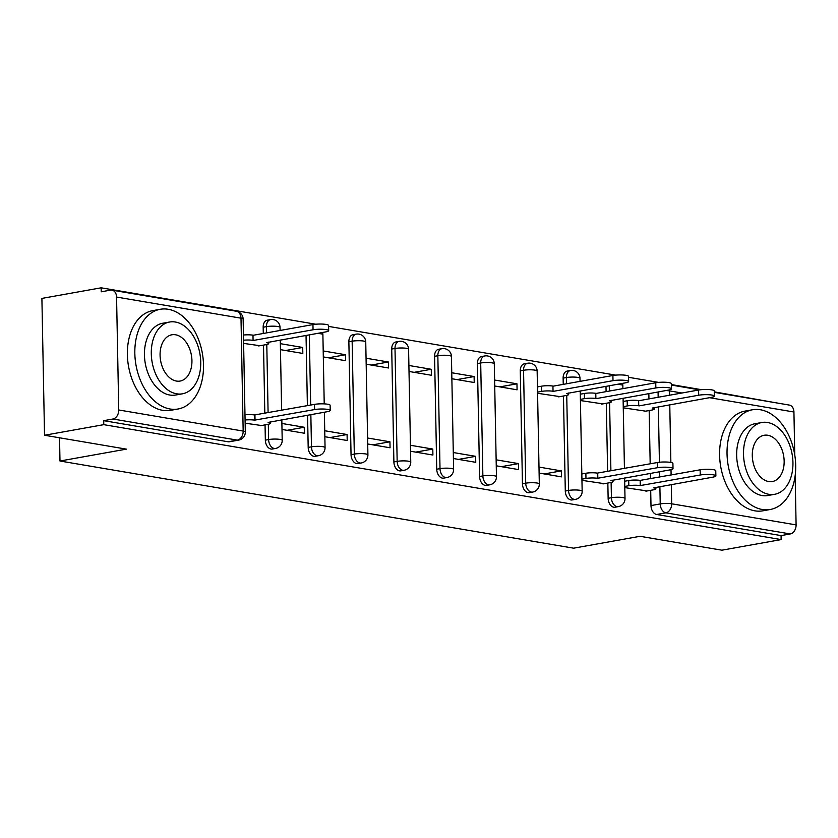 <?xml version="1.0" encoding="UTF-8"?>
<svg xmlns="http://www.w3.org/2000/svg" width="838" height="838" viewBox="0 0 838 838"><rect width="100%" height="100%" fill="white"/><g stroke="black" fill="none" stroke-linecap="round" stroke-linejoin="round"><path stroke-width="1.26" d="M607.843 483.055L608.137 498.306A8.108 5.395 79.9 0 0 613.783 507.22A8.108 5.395 79.9 0 0 615.061 507.21L618.339 506.623A8.108 5.395 -100.1 0 1 617.061 506.634A8.108 5.395 -100.1 0 1 611.415 497.72L611.122 482.447M563.461 395.997L565.294 491.037A8.108 5.395 79.9 0 0 570.94 499.94A8.108 5.395 79.9 0 0 572.207 499.94L575.486 499.354A8.108 5.395 -100.1 0 1 574.208 499.354A8.108 5.395 -100.1 0 1 568.562 490.45L566.739 395.389M520.272 370.857L522.441 483.767A8.108 5.395 79.9 0 0 528.087 492.671A8.108 5.395 79.9 0 0 529.365 492.671L532.633 492.084A8.108 5.395 -100.1 0 1 531.365 492.084A8.108 5.395 -100.1 0 1 525.719 483.18L523.551 370.27A8.108 5.395 -100.1 0 1 527.615 363.231L524.337 363.818A8.108 5.395 79.9 0 0 520.272 370.857L523.551 370.27A8.108 1.404 178.9 0 1 535 370.145A8.108 1.404 178.9 0 1 537.148 371.045A8.108 8.108 0 0 0 527.615 363.231M477.419 363.587L479.587 476.487A8.108 5.395 79.9 0 0 485.233 485.401A8.108 5.395 79.9 0 0 486.511 485.401L489.79 484.814A8.108 5.395 -100.1 0 1 488.512 484.814A8.108 5.395 -100.1 0 1 482.866 475.9L480.698 363.001A8.108 5.395 -100.1 0 1 484.762 355.961L481.494 356.548A8.108 5.395 79.9 0 0 477.419 363.587L480.698 363.001A8.108 1.404 178.9 0 1 492.147 362.864A8.108 1.404 178.9 0 1 494.294 363.776A8.108 8.108 0 0 0 484.762 355.961M434.576 356.318L436.745 469.217A8.108 5.395 79.9 0 0 442.391 478.131A8.108 5.395 79.9 0 0 443.658 478.131L446.937 477.545A8.108 5.395 -100.1 0 1 445.659 477.545A8.108 5.395 -100.1 0 1 440.013 468.631L437.845 355.731A8.108 5.395 -100.1 0 1 441.909 348.681L438.641 349.268A8.108 5.395 79.9 0 0 434.576 356.318L437.845 355.731A8.108 1.404 178.9 0 1 449.294 355.595A8.108 1.404 178.9 0 1 451.441 356.506A8.108 8.108 0 0 0 441.909 348.681M391.723 349.048L393.891 461.948A8.108 5.395 79.9 0 0 399.537 470.862A8.108 5.395 79.9 0 0 400.805 470.862L404.084 470.275A8.108 5.395 -100.1 0 1 402.816 470.275A8.108 5.395 -100.1 0 1 397.16 461.361L395.002 348.461A8.108 5.395 -100.1 0 1 399.066 341.412L395.787 341.998A8.108 5.395 79.9 0 0 391.723 349.048L395.002 348.461A8.108 1.404 178.9 0 1 406.451 348.325A8.108 1.404 178.9 0 1 408.588 349.237A8.108 8.108 0 0 0 399.066 341.412M348.87 341.778L351.038 454.678A8.108 5.395 79.9 0 0 356.684 463.592A8.108 5.395 79.9 0 0 357.962 463.592L361.23 463.005A8.108 5.395 -100.1 0 1 359.963 463.005A8.108 5.395 -100.1 0 1 354.317 454.091L352.149 341.192A8.108 5.395 -100.1 0 1 356.213 334.142L352.934 334.729A8.108 5.395 79.9 0 0 348.87 341.778L352.149 341.192A8.108 1.404 178.9 0 1 363.598 341.056A8.108 1.404 178.9 0 1 365.745 341.967A8.108 8.108 0 0 0 356.213 334.142M307.567 415.219L308.185 447.408A8.108 5.395 79.9 0 0 313.831 456.322A8.108 5.395 79.9 0 0 315.109 456.312L318.388 455.725A8.108 5.395 -100.1 0 1 317.11 455.736A8.108 5.395 -100.1 0 1 311.464 446.822L310.846 414.632M265.049 424.887L265.342 440.139A8.108 5.395 79.9 0 0 270.988 449.042A8.108 5.395 79.9 0 0 272.256 449.042L275.534 448.456A8.108 5.395 -100.1 0 1 274.256 448.466A8.108 5.395 -100.1 0 1 268.61 439.552L268.317 424.279M778.523 403.246L714.259 391.849M701.396 389.66L671.406 384.579M658.542 382.39L628.552 377.299M615.7 375.12L328.601 326.411M315.748 324.222L101.157 287.811L101.23 291.802L110.459 290.147A8.108 5.887 -80.4 0 1 111.967 290.137A8.108 5.887 -80.4 0 1 116.566 297.061L118.734 409.971L243.167 431.078L240.998 318.178L116.566 297.061M44.529 435.247L103.786 424.656L781.142 539.588L721.885 550.189L640.033 536.299L573.632 548.178L59.98 461.015L126.381 449.137L44.529 435.247L41.9 298.412L101.157 287.811M795.157 475.712L796.1 524.902A8.108 5.887 99.6 0 1 790.297 533.953L781.068 535.597L656.636 514.49A8.108 5.395 -100.1 0 1 650.99 505.576L650.697 490.324M650.477 478.697L650.372 473.386M650.183 463.812L649.167 410.536M648.947 398.909L648.842 393.598M714.269 392.341L789.333 405.079A8.108 5.887 99.6 0 1 793.932 412.003L794.759 454.95M781.068 535.597L781.142 539.588M103.703 420.666L228.135 441.773A8.108 5.395 79.9 0 0 229.413 441.773L238.641 440.118A8.108 5.395 -100.1 0 1 237.364 440.128L112.931 419.01L103.703 420.666L103.786 424.656M112.931 419.01A8.108 5.887 -80.4 0 0 118.734 409.971M245.146 423.19L261.498 425.515M243.617 343.402L259.969 345.727M281.997 429.444L304.362 433.236L304.246 427.254L287.13 430.313M280.468 349.656L302.822 353.447L302.707 347.466L285.601 350.525M324.851 436.713L347.204 440.505L347.089 434.524L329.983 437.583M323.321 356.925L345.675 360.717L345.56 354.736L328.444 357.795M367.704 443.983L390.058 447.775L389.942 441.794L372.826 444.852M366.175 364.195L388.528 367.987L388.413 362.006L371.297 365.064M410.547 451.253L432.911 455.044L432.796 449.063L415.679 452.122M409.017 371.464L431.381 375.256L431.266 369.275L414.15 372.334M453.4 458.522L475.754 462.325L475.638 456.333L458.533 459.402M451.871 378.734L474.224 382.526L474.109 376.545L457.003 379.604M496.253 465.802L518.607 469.594L518.492 463.603L501.386 466.672M494.724 386.004L517.077 389.806L516.962 383.814L499.846 386.884M539.106 473.072L561.46 476.864L561.345 470.883L544.229 473.941M537.567 393.284L559.92 396.625M581.949 480.342L604.303 483.683M580.42 400.554L602.773 403.895M607.623 471.427L606.314 403.267M606.094 391.639L605.989 386.328M563.241 384.37L563.126 378.127L566.394 377.54A8.108 5.395 -100.1 0 1 570.469 370.501L567.19 371.087A8.108 5.395 79.9 0 0 563.126 378.127M307.389 405.644L306.038 335.43M264.818 413.26L263.509 345.099M263.289 333.472L263.174 327.229L266.442 326.642A8.108 5.395 -100.1 0 1 270.517 319.603L267.238 320.189A8.108 5.395 79.9 0 0 263.174 327.229M59.54 437.792L59.98 461.015M624.802 487.611L647.145 490.963M516.962 383.814L494.609 380.023M474.109 376.545L451.755 372.753M431.266 369.275L408.902 365.483M388.413 362.006L366.059 358.214M345.56 354.736L323.206 350.944M302.707 347.466L280.353 343.664M623.273 407.823L645.616 411.165M304.246 427.254L281.882 423.462M347.089 434.524L324.735 430.732M389.942 441.794L367.589 438.002M432.796 449.063L410.431 445.271M475.638 456.333L453.285 452.541M518.492 463.603L496.138 459.811M561.345 470.883L538.991 467.08M260.22 425.746L267.615 424.426A8.108 1.404 178.9 0 0 270.224 423.337A8.108 1.404 178.9 0 0 268.076 422.425L327.218 411.709A9.323 1.613 178.9 0 0 330.214 410.452A9.323 1.613 178.9 0 0 324.62 409.08A9.323 1.613 178.9 0 0 314.585 409.562L254.616 420.142A8.108 1.404 178.9 0 0 245.084 420.016M244.989 414.831A8.108 1.404 -1.1 0 1 254.522 414.957L314.48 404.377A9.323 1.613 -1.1 0 1 324.526 403.895A9.323 1.613 -1.1 0 1 330.12 405.267L330.214 410.452M255.035 420.215L254.93 415.03M243.449 335.032A8.108 1.404 -1.1 0 1 252.982 335.169L253.086 340.354A8.108 1.404 178.9 0 0 243.554 340.218M258.691 345.958L266.086 344.638A8.108 1.404 178.9 0 0 268.694 343.549A8.108 1.404 178.9 0 0 266.547 342.637L325.689 331.911A9.323 1.613 178.9 0 0 328.685 330.664A9.323 1.613 178.9 0 0 323.091 329.292A9.323 1.613 178.9 0 0 313.045 329.774L253.495 340.427M253.401 335.242L312.951 324.589A9.323 1.613 -1.1 0 1 322.997 324.107A9.323 1.613 -1.1 0 1 328.59 325.479L328.685 330.664M170.124 409.007A50.647 33.698 79.9 0 0 178.075 408.996A50.647 33.698 79.9 0 0 203.152 359.083A50.647 33.698 79.9 0 0 168.208 309.274A50.647 33.698 79.9 0 0 160.247 309.285A50.647 33.698 79.9 0 0 135.18 359.198A50.647 33.698 79.9 0 0 170.124 409.007M160.247 309.285L152.799 310.615A50.647 33.698 79.9 0 0 127.732 360.529A50.647 33.698 79.9 0 0 162.677 410.337A50.647 33.698 79.9 0 0 170.638 410.327L178.075 408.996M182.433 393.818L175.582 395.033A36.463 24.26 -100.1 0 1 169.852 395.044A36.463 24.26 -100.1 0 1 144.691 359.177A36.463 24.26 -100.1 0 1 162.74 323.248L169.59 322.022A36.463 24.26 79.9 0 0 151.542 357.952A36.463 24.26 79.9 0 0 176.703 393.818A36.463 24.26 79.9 0 0 182.433 393.818A36.463 24.26 79.9 0 0 200.481 357.878A36.463 24.26 79.9 0 0 175.32 322.012A36.463 24.26 79.9 0 0 169.59 322.022M175.571 334.781A23.495 15.639 79.9 0 0 171.874 334.781A23.495 15.639 79.9 0 0 160.236 357.941A23.495 15.639 79.9 0 0 176.451 381.06A23.495 15.639 79.9 0 0 180.149 381.049A23.495 15.639 79.9 0 0 191.776 357.889A23.495 15.639 79.9 0 0 175.571 334.781M762.329 509.504A50.647 33.698 79.9 0 0 770.29 509.483A50.647 33.698 79.9 0 0 795.356 459.58A50.647 33.698 79.9 0 0 760.412 409.761A50.647 33.698 79.9 0 0 752.451 409.772A50.647 33.698 79.9 0 0 727.384 459.685A50.647 33.698 79.9 0 0 762.329 509.504M752.451 409.772L745.013 411.102A50.647 33.698 79.9 0 0 719.947 461.015A50.647 33.698 79.9 0 0 754.891 510.834A50.647 33.698 79.9 0 0 762.842 510.824L770.29 509.483M774.647 494.305L767.797 495.53A36.463 24.26 -100.1 0 1 762.067 495.541A36.463 24.26 -100.1 0 1 736.906 459.674A36.463 24.26 -100.1 0 1 754.954 423.735L761.805 422.509A36.463 24.26 79.9 0 0 743.756 458.449A36.463 24.26 79.9 0 0 768.907 494.315A36.463 24.26 79.9 0 0 774.647 494.305A36.463 24.26 79.9 0 0 792.696 458.365A36.463 24.26 79.9 0 0 767.535 422.499A36.463 24.26 79.9 0 0 761.805 422.509M767.776 435.268A23.495 15.639 79.9 0 0 764.088 435.278A23.495 15.639 79.9 0 0 752.451 458.428A23.495 15.639 79.9 0 0 768.666 481.546A23.495 15.639 79.9 0 0 772.364 481.536A23.495 15.639 79.9 0 0 783.991 458.386A23.495 15.639 79.9 0 0 767.776 435.268M537.451 386.915L541.484 386.192A8.108 1.404 -1.1 0 1 552.933 386.067L553.038 391.252A8.108 1.404 178.9 0 0 541.589 391.388L537.546 392.111M558.642 396.856L566.038 395.536A8.108 1.404 178.9 0 0 568.646 394.447A8.108 1.404 178.9 0 0 566.498 393.535L625.64 382.809A9.323 1.613 178.9 0 0 628.636 381.562A9.323 1.613 178.9 0 0 623.043 380.19A9.323 1.613 178.9 0 0 612.997 380.672L553.447 391.325M553.352 386.129L612.903 375.487A9.323 1.613 -1.1 0 1 622.948 375.005A9.323 1.613 -1.1 0 1 628.542 376.377L628.636 381.562M603.025 483.914L610.42 482.594A8.108 1.404 178.9 0 0 613.028 481.504A8.108 1.404 178.9 0 0 610.881 480.593L670.023 469.877A9.323 1.613 178.9 0 0 673.019 468.62A9.323 1.613 178.9 0 0 667.425 467.248A9.323 1.613 178.9 0 0 657.38 467.73L597.421 478.309A8.108 1.404 178.9 0 0 585.971 478.446L585.867 473.261A8.108 1.404 -1.1 0 1 597.316 473.124L657.285 462.545A9.323 1.613 -1.1 0 1 667.331 462.063A9.323 1.613 -1.1 0 1 672.914 463.435L673.019 468.62M581.834 473.983L585.867 473.261M581.928 479.168L585.971 478.446M597.829 478.383L597.735 473.198M580.294 394.195L584.337 393.472A8.108 1.404 -1.1 0 1 595.787 393.336L595.891 398.521A8.108 1.404 178.9 0 0 584.442 398.658L580.399 399.38M601.495 404.126L608.88 402.806A8.108 1.404 178.9 0 0 611.489 401.716A8.108 1.404 178.9 0 0 609.341 400.805L668.483 390.089A9.323 1.613 178.9 0 0 671.489 388.832A9.323 1.613 178.9 0 0 665.896 387.46A9.323 1.613 178.9 0 0 655.85 387.942L596.3 398.595M596.195 393.41L655.756 382.757A9.323 1.613 -1.1 0 1 665.791 382.275A9.323 1.613 -1.1 0 1 671.385 383.647L671.489 388.832M645.878 491.183L653.263 489.863A8.108 1.404 178.9 0 0 655.871 488.774A8.108 1.404 178.9 0 0 653.724 487.863L712.866 477.147A9.323 1.613 178.9 0 0 715.872 475.89A9.323 1.613 178.9 0 0 710.278 474.518A9.323 1.613 178.9 0 0 700.233 474.999L640.274 485.579A8.108 1.404 178.9 0 0 628.825 485.715L628.72 480.53A8.108 1.404 -1.1 0 1 640.169 480.394L700.139 469.814A9.323 1.613 -1.1 0 1 710.174 469.332A9.323 1.613 -1.1 0 1 715.767 470.705L715.872 475.89M624.677 481.253L628.72 480.53M624.781 486.438L628.825 485.715M640.682 485.652L640.578 480.467M623.147 401.465L627.191 400.742A8.108 1.404 -1.1 0 1 638.64 400.606L638.734 405.791A8.108 1.404 178.9 0 0 627.285 405.927L623.252 406.65M644.338 411.395L651.734 410.075A8.108 1.404 178.9 0 0 654.342 408.986A8.108 1.404 178.9 0 0 652.194 408.075L711.336 397.359A9.323 1.613 178.9 0 0 714.332 396.102A9.323 1.613 178.9 0 0 708.739 394.729A9.323 1.613 178.9 0 0 698.703 395.211L639.153 405.864M639.048 400.679L698.599 390.026A9.323 1.613 -1.1 0 1 708.644 389.544A9.323 1.613 -1.1 0 1 714.238 390.917L714.332 396.102M608.137 498.306L611.415 497.72A8.108 1.404 -1.1 0 1 622.864 497.583A8.108 1.404 178.9 0 1 625.012 498.495L624.614 477.995M565.294 491.037L568.562 490.45A8.108 1.404 -1.1 0 1 580.011 490.314A8.108 1.404 178.9 0 1 582.159 491.225L580.231 390.937M522.441 483.767L525.719 483.18A8.108 1.404 -1.1 0 1 537.168 483.044A8.108 1.404 178.9 0 1 539.316 483.955L537.148 371.045M479.587 476.487L482.866 475.9A8.108 1.404 -1.1 0 1 494.315 475.775A8.108 1.404 178.9 0 1 496.463 476.686L494.294 363.776M436.745 469.217L440.013 468.631A8.108 1.404 -1.1 0 1 451.462 468.505A8.108 1.404 178.9 0 1 453.609 469.406L451.441 356.506M393.891 461.948L397.16 461.361A8.108 1.404 -1.1 0 1 408.609 461.235A8.108 1.404 178.9 0 1 410.756 462.136L408.588 349.237M351.038 454.678L354.317 454.091A8.108 1.404 -1.1 0 1 365.766 453.955A8.108 1.404 178.9 0 1 367.913 454.866L365.745 341.967M308.185 447.408L311.464 446.822A8.108 1.404 -1.1 0 1 322.913 446.685A8.108 1.404 178.9 0 1 325.06 447.597L324.379 412.212M265.342 440.139L268.61 439.552A8.108 1.404 -1.1 0 1 280.06 439.416A8.108 1.404 178.9 0 1 282.207 440.327L281.819 419.828M650.99 505.576L660.218 503.921L659.894 486.616M659.705 477.042L659.6 471.742M659.422 462.251L658.354 406.828M658.176 397.254L658.071 391.943M681.954 393.001L669.499 390.885L669.583 395.211M669.772 404.785L670.871 462.471M671.018 469.668L671.112 475.01M671.301 484.584L671.667 503.795L796.1 524.902M793.932 412.003L709.524 397.683M610.902 470.841L609.593 402.659M609.373 391.053L609.268 385.742M566.519 383.783L566.394 377.54A8.108 1.404 178.9 0 1 577.843 377.414A8.108 1.404 178.9 0 1 579.99 378.326A8.108 8.108 0 0 0 570.469 370.501M310.668 405.058L309.316 334.844M268.097 412.673L266.788 344.491M266.568 332.885L266.442 326.642A8.108 1.404 178.9 0 1 277.891 326.516A8.108 1.404 178.9 0 1 280.039 327.428A8.108 8.108 0 0 0 270.517 319.603M322.536 332.476A8.108 8.108 0 0 1 322.892 334.697A8.108 1.404 178.9 0 0 320.745 333.786A8.108 1.404 178.9 0 0 317.068 333.461M622.487 383.375A8.108 8.108 0 0 1 622.844 385.595A8.108 1.404 178.9 0 0 620.696 384.684A8.108 1.404 178.9 0 0 617.019 384.359M228.135 441.773L237.364 440.128A8.108 5.887 99.6 0 0 243.167 431.078A8.108 1.404 -1.1 0 1 245.314 431.989L243.146 319.089A8.108 8.108 0 0 0 236.4 311.254L111.967 290.137M656.636 514.49L665.864 512.835A8.108 5.395 -100.1 0 1 660.218 503.921A8.108 1.404 178.9 0 1 671.667 503.795A8.108 5.887 99.6 0 1 665.864 512.835L790.297 533.953M665.822 390.56A8.108 1.404 178.9 0 1 669.499 390.885A8.108 5.887 -80.4 0 0 669.436 389.89M236.4 311.254A8.108 5.887 -80.4 0 1 240.998 318.178A8.108 1.404 -1.1 0 1 243.146 319.089M254.616 420.142L254.522 414.957M314.585 409.562L314.48 404.377M252.982 335.169L253.086 340.354M312.951 324.589L313.045 329.774M552.933 386.067L553.038 391.252M541.484 386.192L541.589 391.388M612.903 375.487L612.997 380.672M597.421 478.309L597.316 473.124M657.38 467.73L657.285 462.545M595.787 393.336L595.891 398.521M584.337 393.472L584.442 398.658M655.756 382.757L655.85 387.942M640.274 485.579L640.169 480.394M700.233 474.999L700.139 469.814M638.64 400.606L638.734 405.791M627.191 400.742L627.285 405.927M698.599 390.026L698.703 395.211M280.039 327.428L280.101 330.465M280.28 340.039L281.631 410.253M275.534 448.456A8.108 8.108 0 0 0 282.207 440.327M322.892 334.697L324.222 403.874M318.388 455.725A8.108 8.108 0 0 0 325.06 447.597M361.23 463.005A8.108 8.108 0 0 0 367.913 454.866M404.084 470.275A8.108 8.108 0 0 0 410.756 462.136M446.937 477.545A8.108 8.108 0 0 0 453.609 469.406M489.79 484.814A8.108 8.108 0 0 0 496.463 476.686M532.633 492.084A8.108 8.108 0 0 0 539.316 483.955M579.99 378.326L580.053 381.363M575.486 499.354A8.108 8.108 0 0 0 582.159 491.225M622.844 385.595L622.906 388.633M623.084 398.207L624.436 468.421M618.339 506.623A8.108 8.108 0 0 0 625.012 498.495M699.646 389.859L671.416 385.071M238.641 440.118A8.108 8.108 0 0 0 245.314 431.989M270.224 423.337L270.192 421.902M268.663 342.114L268.694 343.549M568.614 393.012L568.646 394.447M613.028 481.504L612.997 480.069M611.468 400.281L611.489 401.716M655.871 488.774L655.85 487.339M654.321 407.551L654.342 408.986"/></g></svg>

